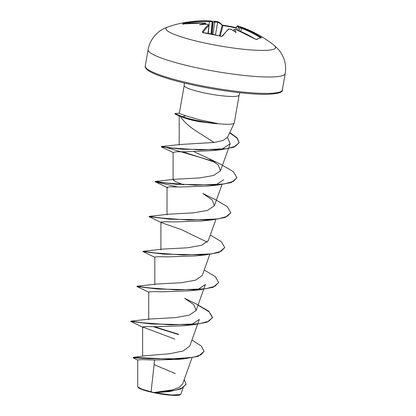 <?xml version="1.0" encoding="UTF-8"?>
<svg xmlns="http://www.w3.org/2000/svg" width="416" height="416" viewBox="0 0 416 416"><rect width="100%" height="100%" fill="white"/><g stroke="black" fill="none" stroke-linecap="round" stroke-linejoin="round"><path stroke-width="0.62" d="M183.258 24.398L182.858 24.008L183.482 23.956L182.598 23.93A110.822 30.243 -104.9 0 1 186.441 22.251A111.327 111.327 0 0 0 167.981 26.91L167.981 26.91A55.661 7.878 -170.1 0 0 206.461 43.373A55.661 7.878 -170.1 0 0 274.232 45.453L274.232 45.453A111.327 111.327 0 0 0 237.968 25.99A111.046 25.631 103.4 0 0 237.588 25.886L238.774 26.317A111.176 107.89 87.8 0 1 238.852 26.338A82.009 58.781 38.6 0 1 245.929 28.86A82.009 39.26 -17.1 0 0 240.791 27.165A111.176 24.612 106.9 0 0 240.776 27.165A0.598 0.582 -86.8 0 0 240.724 27.149L240.074 27.435L240.724 27.149L241.935 27.732A111.046 107.172 74.7 0 1 260.728 37.066L261.482 37.721A110.822 16.489 127.9 0 0 259.293 38.293A110.822 16.489 127.9 0 0 256.646 39.499A0.598 0.562 -117.9 0 0 256.188 39.426M256.646 39.499L255.33 39.104M255.278 39.073A111.046 106.35 -114.7 0 0 236.408 29.765L234.38 29.52A111.176 24.612 106.9 0 0 234.359 29.536L233.704 29.78L233.215 30.628M230.974 29.24A111.176 105.144 -123.5 0 0 230.901 29.214L230.948 29.536L230.974 29.24A82.009 24.164 47.6 0 1 236.059 32.495A82.009 35.428 -33.8 0 0 234.359 29.536M230.901 29.214L228.847 29.104A111.046 25.631 103.4 0 0 222.482 36.213L220.984 36.39A110.822 88.92 -149.2 0 0 212.051 34.174A110.822 88.92 -149.2 0 0 203.086 32.625L202.301 31.97A111.046 26.452 -79.7 0 1 208.4 24.804L207.256 24.232A111.176 105.144 -123.5 0 0 207.163 24.232L207.241 24.242M191.942 340.023L201.344 346.081L204.069 351.369L198.276 356.268L184.647 358.753L178.256 359.382L154.586 360.017L142.334 359.632L137.717 359.918L137.696 386.615L138.112 387.379A21.601 3.058 9.9 0 0 153.691 392.673A21.601 3.058 9.9 0 0 180.227 394.732L180.82 394.186L183.097 387.858M137.847 387.015L142.1 389.267L153.8 392.532L172.552 389.875L179.296 387.353L182.624 383.937L191.994 357.822M217.272 123.599L217.298 123.453A26.842 3.796 -170.1 0 1 196.082 120.307A26.842 3.796 -170.1 0 1 182.556 116.719L182.504 117.01L185.63 118.321L180.461 116.444C183.617 121.649 189.592 127 198.385 132.486L214.126 142.475L223.174 140.405L227.63 137.155L234.229 123.048A27.888 3.947 -170.1 0 1 217.272 123.599L217.428 123.76A26.842 3.796 -170.1 0 1 196.035 120.598A26.842 3.796 -170.1 0 1 182.504 117.01L176.758 114.868L174.897 113.838L174.949 113.547L182.556 116.719L185.791 115.83C181.288 114.244 179.15 113.36 179.384 113.168M217.298 123.453L199.794 119.844L185.791 115.83M217.428 123.76L199.534 121.696C193.939 120.713 189.301 119.59 185.63 118.321M179.358 113.194L184.189 85.504A27.888 3.947 9.9 0 0 204.49 92.94A27.888 3.947 9.9 0 0 239.132 95.092L234.276 122.902A27.888 3.947 -170.1 0 1 234.229 123.048M205.863 24.305L205.811 24.045A110.578 27.206 96.8 0 0 205.754 24.086L205.218 23.405A82.009 55.661 42.8 0 0 199.545 24.814A82.009 42.38 -13.2 0 1 207.163 24.232M205.79 24.305L205.811 24.045A0.598 0.567 -127.7 0 0 205.806 23.91M212.17 21.564L212.222 21.705A110.578 27.206 96.8 0 0 212.17 21.7L209.404 21.564L209.581 20.925L211.635 21.034A111.176 27.352 -83.2 0 1 211.656 21.039L212.17 21.564A0.598 0.582 93.8 0 1 212.17 21.7L211.026 33.888M214.703 21.923L214.911 21.939A110.578 107.307 -92.2 0 0 214.703 21.923L212.722 22.958L212.222 21.705M238.852 26.338L238.446 26.889L236.844 26.322M154.586 360.017L151.091 391.804M204.069 351.369L200.824 354.91L193.014 357.354L168.932 359.055L133.453 357.386L144.784 355.8L169.806 353.746L183.149 350.953L189.769 346.081L197.59 324.288M150.264 318.978L175.282 317.637L189.223 315.177L196.097 310.497L193.866 304.715L184.631 298.308L196.888 304.32L208.853 311.282L212.545 317.429L208.796 321.22L199.571 323.721L170.721 324.86L142.438 322.743L130.842 321.162L150.27 318.978M148.741 292.209L136.89 286.53L136.937 286.239L156.369 284.05L181.402 282.708L195.338 280.244L202.192 275.569L209.778 254.436M154.835 257.28L142.984 251.602L143.036 251.311L162.464 249.122L187.47 247.785L201.427 245.32L208.291 240.646L215.878 219.508M149.079 216.674L170.108 219.211L211.609 219.965L201.516 220.995L174.122 221.952L164.429 221.759L160.935 222.16L161.559 222.669L149.079 216.674L149.131 216.382L168.553 214.193L193.554 212.857L207.522 210.392L214.391 205.717L212.155 199.935L202.914 193.528L215.176 199.54L227.141 206.502L230.833 212.649L227.084 216.44L217.859 218.941L189.01 220.08L160.727 217.963L149.261 216.408M183.451 184.855L175.885 181.782L173.092 179.951L174.658 179.27L199.69 177.928L213.626 175.464L220.48 170.789L218.234 164.996L209.009 158.6L194.08 151.741M161.403 146.843L161.32 146.531L180.414 144.472L214.126 142.475M180.461 116.444L176.758 114.868M227.49 137.426L230.178 143.754L222.633 148.704M173.124 152.5L161.268 146.822L182.25 149.25L221.198 149.677L213.45 150.54L186.165 151.772L176.582 151.762L173.124 152.313L173.092 179.956M223.72 179.696L216.887 184.246M207.605 186.066L180.211 187.023L170.524 186.836L167.034 187.236L167.648 187.741M161.559 222.669L181.584 229.71L207.308 242.185M142.984 251.602L164.003 254.14L205.509 254.894L195.416 255.923L168.028 256.88L158.34 256.688L154.835 257.088L154.804 284.736M196.102 310.497L205.436 284.476L198.578 289.032M136.89 286.53L157.914 289.068L199.42 289.822L189.322 290.852L161.918 291.803L152.246 291.616L148.741 292.016L148.71 319.665M197.699 323.991L199.342 319.405L192.488 323.96M143.281 327.454L130.79 321.454L151.819 323.991L193.32 324.75L183.232 325.775L155.823 326.732L146.156 326.544L142.646 326.945L174.808 339.092M184.21 379.522L186.056 384.379L180.903 388.913L169.338 391.565L155.236 392.766L171.584 395.044L180.544 394.514M133.453 357.386L133.13 357.781L133.432 358.015L137.722 360.095M186.108 384.088L182.718 387.811L174.886 390.354L153.8 392.532M184.647 358.753L149.656 358.691L133.13 357.781M154.076 364.655L175.245 373.526M169.338 391.565L155.537 392.74L153.878 392.532M155.236 392.766L155.537 392.74M178.677 334.308L154.492 326.706M136.937 286.239L148.533 287.82L176.821 289.936L205.676 288.792L214.895 286.291L218.639 282.5L215.27 276.624L204.209 269.968M143.036 251.311L154.622 252.892L182.91 255.008L211.77 253.864L220.99 251.363L224.734 247.572L221.369 241.696L210.304 235.04M160.924 182.603L155.225 181.459L166.821 183.035L195.109 185.156L223.964 184.012L233.184 181.511L236.928 177.72L233.23 171.569L221.27 164.616L209.009 158.6M213.746 161.418L166.774 147.623M161.32 146.531L173.295 148.101L200.564 149.947L227.375 148.58L235.752 146.115L239.143 142.506L237.047 137.805L229.788 132.553M179.488 113.147L174.949 113.547M178.625 334.599L153.265 326.68M193.32 324.75L206.934 322.254L212.493 317.72L209.113 311.834L198.016 305.167M199.42 289.822L213.034 287.326L218.613 282.646M205.509 254.894L219.128 252.403L224.734 247.572M211.609 219.965L225.222 217.474L230.833 212.649M177.653 186.971L155.173 181.75L176.202 184.283L217.708 185.042L231.322 182.546L236.896 177.861M214.828 162.162L182.655 151.752M221.198 149.677L233.938 147.176L239.091 142.797L236.98 138.081L229.668 132.808M205.218 23.405A111.176 27.352 -83.2 0 1 205.239 23.39L204.058 22.963A111.046 106.35 -114.7 0 0 183.456 23.967M211.619 21.034L211.635 21.034A0.598 0.582 93.8 0 1 211.687 21.039L211.619 21.034A111.327 111.327 0 0 0 205.072 20.8A111.046 107.172 74.7 0 1 209.581 20.925M214.926 21.804L215.036 21.33A82.009 40.565 -32.4 0 0 211.905 21.18M215.051 21.336L217.147 21.585A0.598 0.582 103.7 0 1 217.22 21.601L217.22 21.601A0.598 0.582 103.7 0 1 217.646 22.287L214.911 21.939L212.82 34.263M239.782 28.22L238.649 26.957A110.578 107.307 -92.2 0 0 238.446 26.889L237.702 30.238M232.092 26.759A110.822 102.669 155.4 0 0 223.096 25.256L222.903 25.626L222.186 25.501A110.448 26.307 100.3 0 0 217.646 22.287L215.514 34.876M208.291 33.368L209.404 21.564A110.448 106.595 -105.3 0 0 188.843 22.594L188.084 22.589A0.598 0.577 -92.6 0 0 187.502 22.142L187.502 22.142A0.598 0.577 -92.6 0 0 187.434 22.147A110.822 30.243 -104.9 0 0 186.441 22.251L188.911 21.96A111.046 107.172 74.7 0 1 205.072 20.8L188.906 21.96L189.025 23.28M241.935 27.732L241.582 28.335L240.022 27.56M208.031 33.327L208.952 25.49A0.598 0.556 -131.4 0 0 208.4 24.804M182.998 24.008A0.598 0.572 -127 0 0 182.598 23.93M215.103 21.341L217.22 21.601C218.894 21.96 220.516 23.104 222.087 25.028L222.087 25.028A0.598 0.567 141.8 0 1 222.186 25.501L219.45 35.88M232.149 26.77A110.822 102.669 155.4 0 1 236.46 27.768L222.087 25.028M237.588 25.886A0.598 0.582 -76.2 0 0 237.552 25.875L237.968 25.99M202.878 32.495A0.598 0.515 -145.4 0 0 202.301 31.97M221.926 36.343A0.598 0.51 36.3 0 1 222.482 36.213M260.728 37.066L260.276 37.617A110.448 106.595 -105.3 0 0 241.582 28.335L240.729 31.481M202.857 32.666L221.9 36.374L228.327 29.203A0.598 0.556 49.5 0 1 228.847 29.104M261.482 37.721A0.598 0.588 -97.5 0 0 261.092 37.632L256.084 39.468L236.408 29.765M234.38 29.52A0.598 0.562 54.7 0 0 234.333 29.505L233.704 29.78M236.371 28.168A110.224 102.118 -24.6 0 0 231.91 27.134A110.224 102.118 -24.6 0 0 222.903 25.626L220.147 36.072M282.344 89.97C283.254 92.357 277.966 93.813 266.484 94.333C250.271 94.598 221.328 91.031 195.978 85.654C180.414 82.358 167.882 78.936 158.387 75.4C153.998 73.741 150.722 72.197 148.564 70.772C145.803 68.718 144.7 67.142 145.262 66.045A69.576 9.844 9.9 0 0 195.92 84.594A69.576 9.844 9.9 0 0 282.344 89.97L285.21 73.57A69.576 9.844 -170.1 0 1 198.78 68.198A69.576 9.844 -170.1 0 1 148.127 49.644C149.526 42.323 153.119 36.369 158.912 31.788C160.373 30.384 163.394 28.761 167.981 26.91M239.023 30.768L239.762 28.194M213.21 22.61L211.957 34.081M211.245 33.935L212.493 22.547M188.287 23.353L188.084 22.589A110.224 30.077 75.1 0 0 183.96 23.889M207.964 33.311L208.952 25.49A110.448 26.307 100.3 0 0 202.946 32.521M145.262 66.045L148.127 49.644M239.132 95.092L239.84 92.721M142.61 356.153L142.641 326.945M160.898 249.808L160.93 222.16M166.998 214.88L167.024 187.236M214.391 205.717L221.972 184.579M220.485 170.794L228.42 148.663M228.53 148.361L230.183 143.754M179.187 145.023L179.218 115.856M184.189 85.504L184.33 83.028M174.658 179.265L155.225 181.459L155.173 181.75L167.024 187.424M207.605 186.072L217.708 185.042M130.79 321.454L130.842 321.162M212.493 317.72L212.545 317.429M218.587 282.792L218.639 282.5M236.876 178.012L236.928 177.72M239.091 142.797L239.143 142.506M274.232 45.453C277.914 48.745 280.207 51.298 281.112 53.113C285.007 59.384 286.374 66.206 285.21 73.57M236.049 29.619L236.782 26.322L237.552 25.875M239.086 30.794L239.954 27.581L240.396 27.149M183.482 23.956L204.09 22.953C205 22.818 205.598 23.145 205.889 23.941M207.397 24.237L209.035 25.355M221.057 36.332C220.974 36.358 222.061 36.483 221.057 36.332M230.807 29.156C230.204 29.006 230.204 29.006 230.807 29.156L228.327 29.203M234.073 29.479L236.449 29.754"/></g></svg>

